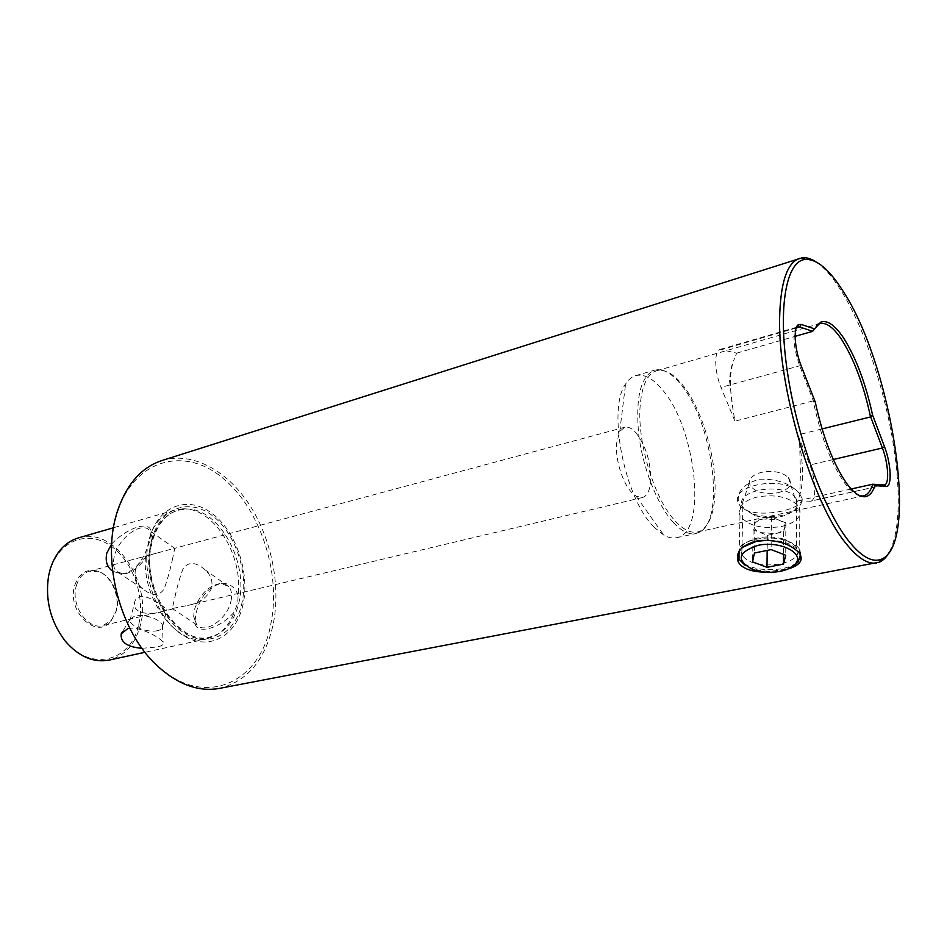 <?xml version="1.0" encoding="UTF-8"?>
<svg xmlns="http://www.w3.org/2000/svg" width="947" height="947" viewBox="0 0 947 947"><rect width="100%" height="100%" fill="white"/><g stroke="black" fill="none" stroke-linecap="round" stroke-linejoin="round"><path stroke-width="0.71" stroke-dasharray="4.74 3.55" d="M760.252 532.581L775.475 533.623C780.719 532.403 783.808 530.332 784.743 527.384C785.264 524.401 783.24 521.939 778.659 520.01L763.199 518.968C757.92 520.234 754.877 522.353 754.061 525.301C753.658 528.272 755.718 530.699 760.252 532.581L767.354 535.327L783.643 531.894L785.844 522.827L771.45 517.18L755.019 520.755L753.125 529.823L760.252 532.581M768.846 540.145C784.069 540.737 794.213 544.62 799.268 551.793L800.393 554.942M793.089 566.046L781.311 570.177C770.538 572.083 760.382 571.361 750.853 568.022L745.005 565.205M781.559 526.532C796.593 522.614 802.476 516.257 799.197 507.462L797.09 504.656C787.537 496.654 774.232 494.109 757.174 497.021C744.744 500.3 738.707 505.532 739.074 512.718L740.009 515.63C747.763 525.727 761.613 529.361 781.559 526.532M778.008 492.771C789.597 489.327 793.053 484.225 788.378 477.477C781.938 471.985 773.001 470.268 761.554 472.328C753.173 474.613 749.065 478.259 749.243 483.254C752.889 491.647 762.477 494.819 778.008 492.771M739.051 551.213L742.365 547.378M785.844 522.827L785.726 555.214M783.643 531.894L783.536 554.374M767.354 535.327L767.177 550.408M753.125 529.823L752.557 561.867M755.019 520.755L754.475 553.012M771.45 517.18L771.118 549.603M815.26 402.037L813.26 400.688L799.682 365.802C793.598 348.034 792.438 335.427 796.202 327.993M859.971 495.826C855.39 494.855 850.347 490.676 844.819 483.29C831.265 463.876 820.718 436.413 813.165 400.901L813.26 400.688M116.457 515.713C102.158 562.648 120.269 630.868 155.71 663.823C202.421 710.238 260.354 683.746 270.818 624.073C281.484 573.16 260.188 508.208 222.19 477.608C184.476 446.392 134.427 458.786 117.416 512.505L116.457 515.713M161.854 460.562C191.957 451.245 226.641 470.079 249.108 504.23C271.552 538.523 281.081 585.814 273.138 624.547C265.219 660 247.333 681.272 219.503 688.386M238.111 595.237C235.306 587.519 230.097 583.53 222.474 583.281C209.37 585.708 200.551 595.699 196.029 613.265L195.058 620.474C192.963 635.662 219.254 630.004 234.371 611.833L237.697 603.31L238.111 595.237C243.367 555.072 213.631 507.213 182.688 508.847L185.671 509.06L178.249 510.184C166.127 513.819 157.557 524.046 152.526 540.855C138.522 585.376 178.64 647.547 210.329 636.929L217.396 634.395C184.416 655.407 136.415 590.383 151.556 541.495C157.865 520.838 169.241 510.019 185.671 509.06C218.698 507.13 249.168 562.388 238.857 602.706C235.306 617.906 228.144 628.465 217.396 634.395L207.298 638.728C176.355 647.973 138.641 595.545 146.181 550.74C139.978 565.264 131.621 572.994 121.121 573.941L112.634 571.183M78.293 537.92C114.528 525.905 153.094 583.151 140.085 626.263C134.888 644.729 124.602 655.999 109.213 660.083M214.874 635.993C223.67 631.27 230.18 623.209 234.371 611.833M141.979 648.304L156.977 647.002C162.186 645.961 164.233 644.374 163.121 642.244C160.824 638.029 141.091 626.914 129.786 628.24M675.46 521.252C683.485 529.787 690.813 533.362 697.466 532.001L700.673 530.841C709.398 525.609 714.18 512.919 715.009 492.748C716.488 457.46 701.585 407.814 682.29 384.553C674.572 375.107 667.15 370.336 660.035 370.265L656.662 370.774C647.369 373.816 641.865 385.5 640.148 405.801C637.023 442.557 654.661 499.827 675.46 521.252M673.542 522.685C681.674 531.303 689.108 534.913 695.856 533.54L699.146 532.344C725.958 520.625 712.629 421.107 680.562 384.151C672.725 374.574 665.196 369.756 657.976 369.673L654.519 370.182C640.693 376.148 635.413 397.432 638.68 434.057C642.753 468.244 657.573 505.52 673.542 522.685M653.963 527.065L663.788 535.091C668.393 537.683 672.678 538.559 676.62 537.718C707.752 533.031 696.258 427.642 662.048 389.347C652.684 378.22 643.877 373.651 635.615 375.651C631.732 376.788 628.382 379.593 625.576 384.068C607.063 409.021 624.582 498.643 653.963 527.065M733.061 409.873L729.592 381.096C729.877 372.301 731.498 364.808 734.458 358.605C729.652 369.661 729.178 386.755 733.061 409.873L734.931 421.19L721.046 387.394C714.287 371.52 713.943 350.532 720.253 349.407L736.719 353.113L734.458 358.605M736.719 353.113L795.125 336.351M816.811 325.283L812.621 331.343M822.055 428.932L797.919 434.91L799.706 445.22L800.404 472.92L799.801 494.725C803.518 482.745 803.482 466.244 799.706 445.22M799.327 493.482L800.535 495.305C802.772 499.696 801.943 503.887 798.049 507.864C786.353 516.778 771.32 518.849 752.924 514.079L740.684 506.633C754.617 521.051 812.372 508.882 800.535 495.245L799.327 493.482C790.603 483.526 777.286 478.768 759.364 479.206C742.685 484.166 735.878 492.404 738.944 503.899L740.684 506.633L738.932 504.017C727.225 485.018 785.844 474.222 799.327 493.482M795.433 497.779L796.51 499.4C798.439 503.188 797.729 506.811 794.367 510.244C784.199 518.009 771.083 519.808 755.008 515.653L744.342 509.166L742.85 506.941C732.635 490.404 783.654 481.088 795.433 497.779M743.336 556.481C755.623 572.272 807.045 563.974 796.534 547.437L795.433 545.863L784.518 539.245C767.413 534.948 753.812 536.689 743.703 544.489C740.72 547.638 740.092 550.917 741.809 554.315L743.336 556.481M738.34 557.724L740.033 560.103C750.533 573.456 793.148 572.675 800.037 558.73M800.996 556.434L800.026 549.935L798.806 548.195C796.202 545.117 792.106 542.619 786.495 540.725C771.036 535.327 747.905 538.393 740.412 546.632L737.393 555.155M764.856 572.083L788.141 568.922M815.474 261.561C823.606 266.817 831.928 276.181 840.463 289.64C870.139 335.984 895.436 424.315 897.957 488.545C899.188 517.618 896.229 538.938 889.103 552.515M74.789 585.199C79.323 572.828 87.1 568.188 98.097 571.254C111.308 575.598 120.423 596.361 115.901 611.525L110.775 621.35C96.227 640.101 66.16 610.72 74.789 585.199M76.47 585.329C78.861 577.777 83.123 573.089 89.255 571.254L99.068 571.799C111.876 576.013 120.719 596.172 116.339 610.886L111.367 620.415L102.986 625.541C87.396 630.371 70.066 604.47 76.47 585.329M635.946 432.755C645.913 445.859 650.826 461.852 650.672 480.756C649.95 490.451 647.192 496.05 642.409 497.53L636.135 496.216L631.827 492.618C622.534 483.124 615.124 459.177 616.592 443.243L619.74 431.406L624.629 427.275C628.157 426.446 631.933 428.269 635.946 432.755M175.053 596.586C177.338 586.004 180.025 576.687 183.102 568.638C188.477 561.405 195.863 561.855 205.274 569.976C210.648 574.876 212.803 580.771 211.726 587.649C207.736 597.344 199.722 603.275 187.695 605.441L172.271 608.507L175.053 596.586M172.307 560.115L174.769 548.266L157.368 552.941C146.548 555.273 139.245 560.896 135.433 569.822C134.119 577.244 136.475 583.53 142.524 588.667C152.136 596.421 159.356 596.456 164.186 588.774C167.205 580.428 169.904 570.875 172.307 560.115M151.461 545.555L152.384 538.31L149.91 530.805C142.488 520.578 119.026 537.233 114.492 555.676C112.681 562.471 113.238 567.62 116.161 571.1L122.613 573.87C132.734 574.557 148.087 559.523 151.461 545.555M230.973 601.096C232.299 594.834 231.565 589.993 228.76 586.595L221.207 583.352C208.66 585.376 199.722 594.148 194.407 609.667L193.673 616.296L196.798 624.842C204.73 634.715 227.552 619.007 230.973 601.096M162.553 611.383C152.929 615.088 133.054 614.627 134.462 603.452C134.734 599.972 136.581 597.652 140.002 596.503C149.01 594.811 165.701 608.294 166.909 609.394C167.406 610.069 165.95 610.732 162.553 611.383M157.664 630.631C148.288 633.141 129.822 626.298 129.976 620.309L130.082 619.279L134.865 615.917C143.482 613.538 160.67 619.279 162.422 625.056L162.683 626.145C162.766 628.299 161.097 629.802 157.664 630.631M138.38 625.92C130.343 662.083 89.752 672.24 64.87 640.267C50.534 621.256 45.148 599.984 48.723 576.451L50.404 569.573C59.294 540.039 87.917 529.953 110.515 545.732C133.255 561.121 145.874 597.711 138.38 625.92M111.687 543.957C128.07 526.556 152.81 519.465 150.762 533.528L149.626 541.637L146.181 550.74M149.33 538.796C158.161 505.461 188.133 494.997 212.092 513.44C236.205 531.433 250.138 572.852 243.012 604.553C236.241 636.455 208.506 652.057 182.475 634.987C156.314 618.438 140.12 571.858 149.33 538.796M182.688 508.847L174.733 510.054C164.281 513.215 156.291 521.051 150.762 533.563M883.776 485.018L810.076 501.235L798.001 500.774L799.801 494.725M810.076 501.235L810.774 501.176C816.551 500.478 815.923 479.727 809.851 465.001L797.919 434.91M798.001 500.774L851.187 488.995M813.165 400.901L734.931 421.19M151.615 539.908C160.079 507.793 188.938 497.613 212.069 515.381C235.341 532.711 248.812 572.746 241.923 603.334C235.365 634.123 208.6 649.074 183.529 632.584C158.35 616.592 142.784 571.775 151.615 539.908M833.324 459.496L809.851 465.001M796.214 327.97L722.289 349.407M801.269 366.098L799.682 365.802L721.046 387.394M799.197 507.462L799.268 551.793M788.378 477.477L797.09 504.656M749.243 483.254L739.074 512.718M740.009 515.63L739.003 559.275M752.605 569.419L750.853 568.022M155.71 663.823L156.362 665.007M207.298 638.728L144.974 652.294M700.673 530.841L699.146 532.344M676.62 537.718L695.856 533.54M656.662 370.774L817.77 324.205M819.179 323.803L819.936 323.578M794.367 510.244L798.049 507.864M755.008 515.653L752.924 514.079M796.51 499.4L796.534 547.437M800.026 549.935L800.026 554.279M99.068 571.799L98.097 571.254M624.629 427.275L174.769 548.266M157.368 552.941L89.255 571.254M175.171 548.68L149.91 530.805M228.76 586.595L205.274 569.976M129.976 620.309L134.462 603.452M636.135 496.216L663.788 535.091M64.87 640.267L65.106 640.93M48.723 576.451L48.617 575.752M221.207 583.352L222.474 583.281M152.384 538.31L150.762 533.528M130.082 619.279L122.708 631.365M162.422 625.056L163.121 642.244M122.613 573.87L121.121 573.941M193.673 616.296L195.058 620.474M619.74 431.406L625.576 384.068M162.683 626.145L166.909 609.394M196.798 624.842L172.271 608.507M142.524 588.667L116.161 571.1M642.409 497.53L187.695 605.441M173.052 608.921L102.986 625.541M111.367 620.415L110.775 621.35M743.703 544.489L740.412 546.632M784.518 539.245L786.495 540.725M742.85 506.941L741.809 554.315M884.403 484.971L810.774 501.176M796.463 327.295L720.253 349.407M697.466 532.001L861.32 496.323M862.764 496.003L863.534 495.837M635.615 375.651L654.519 370.182M660.035 370.265L657.976 369.673M174.733 510.054L113.462 527.763M117.416 512.505L117.428 511.155"/><path stroke-width="1.42" d="M780.091 571.372C786.874 569.999 791.822 567.644 794.947 564.329C805.992 553.652 779.973 540.204 757.695 545.436C737.63 552.361 735.937 560.352 752.605 569.419C761.199 572.426 770.361 573.077 780.091 571.372M742.365 547.378L756.464 541.329L768.846 540.145M800.393 554.942L797.812 562.352L793.089 566.046M745.005 565.205L739.003 559.275L739.051 551.213M785.726 555.214L771.118 549.603L754.475 553.012L752.557 561.867L766.975 567.336L783.489 564.081L785.726 555.214M783.536 554.374L783.489 564.081M767.177 550.408L766.975 567.336M846.997 483.87C833.561 464.646 822.979 437.372 815.26 402.037L801.269 366.098C794.415 349.017 793.089 326.668 798.652 324.561L801.162 324.43L814.621 328.893L820.836 322.087C827.489 319.849 835.147 325.271 843.813 338.339C856.135 358.013 865.7 383.535 872.542 414.893L870.731 417.047L882.391 447.99C888.333 463.201 889.564 484.414 884.403 484.971L872.72 484.225C870.648 490.984 867.582 494.855 863.534 495.837L865.037 496.725C859.805 497.211 853.792 492.925 846.997 483.87M889.103 552.515C886.38 557.357 883.101 560.565 879.278 562.163L219.503 688.386C198.302 692.162 177.255 684.373 156.362 665.007C120.34 631.519 101.897 562.116 116.445 514.422L117.428 511.155C126.602 484.189 141.411 467.333 161.854 460.562L802.239 257.762C806.359 257.335 810.774 258.602 815.474 261.561M112.634 571.183C107.058 567.217 105.117 561.192 106.798 553.131L111.687 543.957M144.974 652.294L109.213 660.083C93.362 663.007 78.66 656.626 65.106 640.93C50.451 621.516 44.959 599.794 48.617 575.752L50.333 568.733C55.743 552.326 65.059 542.051 78.293 537.92L113.462 527.763M129.786 628.24L127.892 628.548L121.216 633.803C120.233 642.208 127.147 647.05 141.979 648.304M795.125 336.351L812.621 331.343L814.621 328.893M822.055 428.932L870.518 416.94C863.818 385.37 854.253 359.671 841.824 339.843C833.668 327.555 826.364 322.146 819.936 323.578L816.811 325.283M800.037 558.73L800.996 556.434M788.141 568.922C799.28 565.572 803.245 560.695 800.026 554.279L798.818 552.586C790.07 543.602 776.67 539.577 758.642 540.512C741.927 544.655 735.109 551.77 738.187 561.867L739.938 564.412C745.1 569.478 753.41 572.035 764.856 572.083M848.228 540.417C823.286 508.717 796.628 435.809 787.229 370.857C777.724 305.786 786.543 261.005 805.258 259.407C816.669 258.862 829.17 269.315 842.783 290.753C891.814 364.477 920.2 545.046 881.148 559.275C872.069 562.849 861.095 556.576 848.228 540.417M876.673 562.92C867.866 564.59 857.556 557.996 845.73 543.152C812.325 502.999 777.925 387.276 779.618 318.275C780.423 282.608 787.075 262.615 799.588 258.318M859.971 495.826L862.658 495.979M872.933 484.189L874.921 485.633C872.672 492.476 869.382 496.169 865.037 496.725M851.187 488.995L872.72 484.225M796.202 327.993L797.753 326.916L799.599 326.987L812.715 331.272M872.542 414.893L884.51 446.724C891.091 463.533 892.228 486.924 886.285 486.45L874.921 485.633M737.393 555.155L738.34 557.724M884.51 446.724L882.391 447.99L833.324 459.496M801.162 324.43L799.599 326.987L796.214 327.97M883.776 485.018L886.037 486.45M794.947 564.329L797.812 562.352M817.77 324.205L819.179 323.803M805.258 259.407L802.239 257.762M819.108 323.874L820.836 322.087M122.708 631.365L121.216 633.803M797.256 327.117L798.652 324.561M884.001 485.018L886.285 486.45M881.148 559.275L879.278 562.163M738.293 557.629L738.187 561.867M797.291 327.046L796.463 327.295M861.32 496.323L862.764 496.003"/></g></svg>

